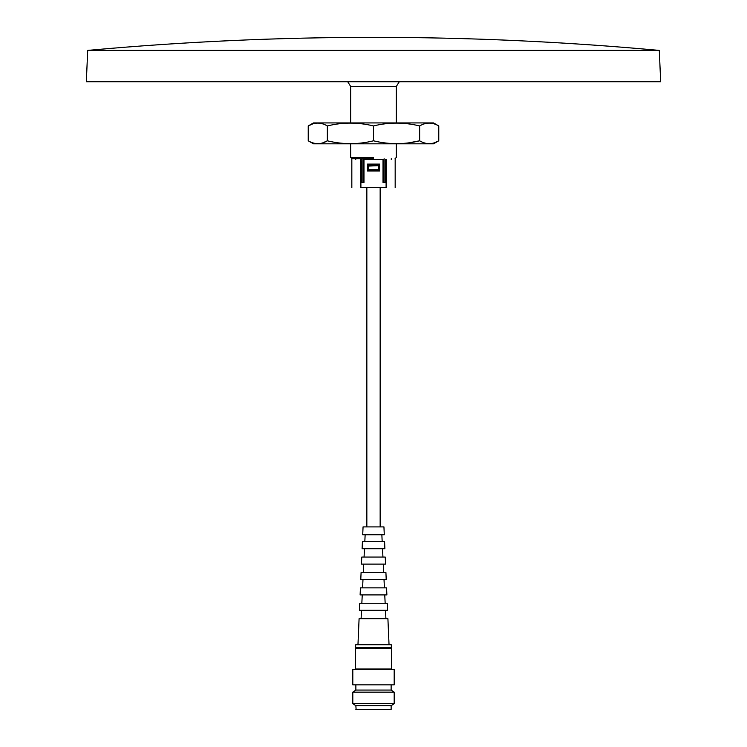 <?xml version="1.0" encoding="UTF-8"?>
<svg xmlns="http://www.w3.org/2000/svg" width="747" height="747" viewBox="0 0 747 747"><rect width="100%" height="100%" fill="white"/><g stroke="black" fill="none" stroke-linecap="round" stroke-linejoin="round"><path stroke-width="1.12" d="M389.038 644.773L387.908 618.665L359.092 618.665L357.962 644.773M387.245 603.268L359.755 603.268L359.456 610.318L387.544 610.318L387.245 603.268M386.572 587.861L360.428 587.861L360.119 594.911L386.881 594.911L386.572 587.861M385.91 572.463L361.09 572.463L360.782 579.513L386.218 579.513L385.91 572.463M385.247 557.057L361.753 557.057L361.455 564.106L385.545 564.106L385.247 557.057M384.584 541.659L362.416 541.659L362.118 548.709L384.882 548.709L384.584 541.659M383.939 526.906L363.061 526.906L362.715 534.74L384.285 534.74L383.939 526.906M352.808 684.85L394.192 684.85L394.192 669.573L352.808 669.573L352.808 684.85M391.643 669.573L391.643 669.023L355.357 669.023L355.357 669.573M355.861 684.85L355.861 690.069L391.139 690.069L391.139 684.85M373.5 692.161L394.192 692.161L394.192 703.646L352.808 703.646L352.808 692.161L373.5 692.161M391.353 647.518L391.353 644.773L355.647 644.773L355.647 647.518M355.861 709.389L390.877 709.65L356.123 709.65L355.861 705.738L391.139 705.738L394.192 703.646M391.139 709.389L391.139 705.738M391.643 669.023L391.643 647.518L355.357 647.518L355.357 669.023M391.643 648.34L355.357 648.34M373.5 158.747L351.958 158.747L373.5 158.747M378.533 165.666L368.467 166.077L368.458 165.012L378.542 165.012L378.533 165.666M373.5 50.404L659.302 50.404L660.665 81.731L86.335 81.731L87.698 50.404L373.5 50.404M101.994 49.143C88.529 50.32 88.529 50.32 101.994 49.143L112.106 48.266M112.433 48.238C115.804 47.957 115.804 47.957 112.433 48.238C115.804 47.957 115.804 47.957 112.433 48.238M645.006 49.143C658.471 50.32 658.471 50.32 645.006 49.143L634.567 48.238C631.196 47.957 631.196 47.957 634.567 48.238C631.196 47.957 631.196 47.957 634.567 48.238M312.825 123.871L308.231 125.944L313.46 122.928L433.54 122.928L438.769 125.944L438.769 140.8C432.429 144.601 426.061 144.601 419.646 140.8C404.351 144.601 388.972 144.601 373.5 140.8C358.205 144.601 342.817 144.601 327.354 140.8C321.014 144.601 314.646 144.601 308.231 140.8L313.46 143.816L433.54 143.816L438.769 140.8L434.175 142.873M308.231 140.8L308.231 125.944C314.571 122.153 320.939 122.153 327.354 125.944C342.649 122.153 358.028 122.153 373.5 125.944C388.795 122.153 404.183 122.153 419.646 125.944C425.986 122.153 432.354 122.153 438.769 125.944M408.609 142.864L419.646 140.8L419.646 125.944M373.5 125.944L373.5 140.8M322.676 142.901L327.354 140.8L327.354 125.944M654.932 50.012L655.446 50.049M385.639 160.698L386.106 159.4C398.048 159.4 398.048 159.4 386.106 159.4L386.106 187.674C398.058 187.674 398.058 187.674 386.106 187.674L360.894 187.674C348.942 187.674 348.942 187.674 360.894 187.674L360.894 159.4C348.952 159.4 348.952 159.4 360.894 159.4L361.361 159.475M379.56 164.097L367.44 164.097L367.963 164.62L379.037 164.62L379.037 170.493L379.56 171.016L379.56 164.097L379.037 164.62M379.037 170.493L367.963 170.493L367.963 164.62M367.44 164.097L367.44 171.016L367.963 170.493M367.44 171.016L379.56 171.016M361.361 160.698L361.361 182.501L363.976 182.501L363.976 159.4L383.024 159.4L383.024 182.501L385.639 182.501L385.639 159.4M368.467 166.077L368.411 169.709L378.589 169.709L378.533 166.077M378.589 169.709L378.589 165.012M368.411 165.012L368.411 169.709M384.117 158.747L384.117 182.501M362.883 182.501L362.883 158.747M373.5 157.44L350.66 157.44L373.5 157.44M396.34 122.928L396.34 86.428L350.66 86.428L347.71 81.731M385.499 610.318L385.9 618.665M384.752 594.911L385.163 603.268M384.014 579.513L384.416 587.861M383.267 564.106L383.669 572.463M382.529 548.709L382.931 557.057M381.857 534.74L382.184 541.659M361.501 610.318L361.1 618.665M362.248 594.911L361.837 603.268M362.986 579.513L362.584 587.861M363.733 564.106L363.331 572.463M364.471 548.709L364.069 557.057M365.143 534.74L364.816 541.659M391.139 690.069L394.192 692.161M355.861 690.069L352.808 692.161M355.861 705.738L352.808 703.646M111.695 48.303L92.805 49.946M350.66 143.816L350.66 157.44L351.958 158.747M380.158 526.906L380.158 187.674M396.34 143.816L396.34 157.44L395.042 158.747M350.66 86.428L350.66 122.928M87.698 50.404C278.229 32.999 468.771 32.999 659.302 50.404M396.34 86.428L399.29 81.731M366.842 526.906L366.842 187.674M395.172 159.4L395.172 187.674M351.828 159.4L351.828 187.674M391.251 158.747L391.251 159.4M355.749 158.747L355.749 159.4"/></g></svg>
